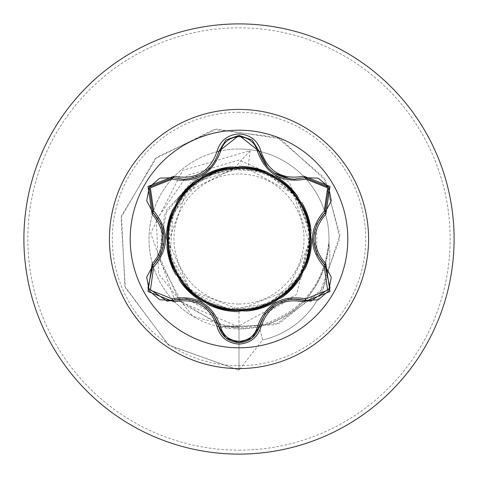 <?xml version="1.0" encoding="UTF-8"?>
<svg xmlns="http://www.w3.org/2000/svg" width="478" height="478" viewBox="0 0 478 478"><rect width="100%" height="100%" fill="white"/><g stroke="black" fill="none" stroke-linecap="round" stroke-linejoin="round"><path stroke-width="0.36" stroke-dasharray="2.39 1.79" d="M239 347.799A108.799 108.799 0 0 1 130.201 239A108.799 108.799 0 0 1 239 130.201A108.799 108.799 0 0 1 347.799 239A108.799 108.799 0 0 1 239 347.799M183.564 179.25C201.919 177.888 213.684 168.585 218.858 151.335L238.994 135.388L259.184 151.317C264.316 168.501 276.075 177.792 294.466 179.196M324.992 265.386L330.083 287.995L310.778 301.188L304.844 300.321M259.184 326.683C256.298 336.5 249.576 341.812 239.024 342.612M173.15 300.28L167.204 301.152L147.905 287.983L152.972 265.362M239 304.026A65.026 65.026 0 0 0 304.026 239A65.026 65.026 0 0 0 239 173.974A65.026 65.026 0 0 0 173.974 239A65.026 65.026 0 0 0 239 304.026M239 308.686A69.686 69.686 0 0 0 308.686 239A69.686 69.686 0 0 0 239 169.314A69.686 69.686 0 0 0 169.314 239A69.686 69.686 0 0 0 239 308.686M317.356 300.106A87.008 87.008 0 0 0 328.906 242.8C324.484 286.232 301.337 314.171 259.458 326.629L239 328.984A89.984 89.984 0 0 0 328.984 239A89.984 89.984 0 0 0 239 149.017A89.984 89.984 0 0 1 328.906 242.8L328.798 242.095C324.126 285.318 300.919 313.108 259.184 325.458L239 327.657L223.202 325.966L239 327.036L174.428 299.204L150.666 233.073L182.656 170.383L250.161 150.666L233.736 168.668L186.354 192.019L168.453 241.671L190.029 289.901L239 309.666L287.403 290.534L309.595 243.445L293.528 193.889L247.873 168.752L238.57 168.698L198.979 181.001L173.132 213.493L170.001 254.888L190.585 290.893L227.869 309.26L269.09 303.644L300.124 276.027L310.563 235.851L296.916 196.566L263.784 171.447L222.33 168.83L186.259 189.569L167.593 226.751L172.444 268.033L199.207 299.933L239 311.937L275.364 302.227L302.042 275.681L311.937 239.37L302.413 202.965L276.003 176.149L239.741 166.069L203.281 175.408L176.34 201.674L166.075 237.889L175.223 274.39L201.363 301.475L237.512 311.919L274.073 302.95L301.277 276.959L311.913 240.846L303.13 204.261L277.27 176.908L241.229 166.099L204.578 174.697L177.111 200.407L166.111 236.413L174.518 273.081L200.103 300.698L236.03 311.877L272.765 303.649L300.495 278.22L311.859 242.328L303.829 205.576L278.519 177.696L242.716 166.159L205.893 174.01L177.912 199.159L166.177 234.937L173.837 271.761L198.86 299.897L234.543 311.799L271.45 304.319L299.682 279.463L311.775 243.804L304.492 206.902L279.755 178.509L244.198 166.248L207.213 173.353L178.73 197.922L166.272 233.461L173.185 270.429L197.635 299.073L233.067 311.692L270.118 304.964L298.846 280.688L311.668 245.28L305.131 208.241L280.968 179.352L245.674 166.368L208.551 172.725L179.579 196.703L166.404 231.985L172.558 269.084L196.428 298.218L231.585 311.56L268.773 305.579L297.985 281.901L311.525 246.75L305.747 209.591L282.169 180.212L247.15 166.523L209.902 172.122L180.451 195.502L166.559 230.516L171.961 267.728L195.233 297.346L230.115 311.393L267.417 306.171L297.101 283.09L311.351 248.219L306.326 210.953L283.352 181.102L248.62 166.703L211.264 171.542L181.347 194.325L166.744 229.046L171.393 266.36L194.062 296.444L228.645 311.196L266.049 306.733L296.193 284.261L311.148 249.683L306.882 212.328L284.518 182.01L250.09 166.912L212.638 170.993L182.267 193.16L166.965 227.588L170.849 264.979L192.903 295.524L227.181 310.969L264.675 307.27L295.261 285.414L310.915 251.147L307.414 213.714L285.665 182.949L251.553 167.151L214.019 170.473L183.211 192.019L167.21 226.124L170.335 263.593L191.768 294.579L225.718 310.718L263.282 307.778L294.311 286.549L310.658 252.599L307.91 215.106L286.794 183.905L253.005 167.419L215.417 169.983L184.179 190.895L167.485 224.672L169.851 262.189L190.65 293.606L224.266 310.431L261.884 308.256L293.331 287.66L310.365 254.051L308.382 216.51L287.899 184.884L254.457 167.718L216.821 169.517L185.165 189.79L167.79 223.226L169.391 260.779L189.551 292.614L222.82 310.12L260.474 308.704L292.333 288.754L310.049 255.497L308.824 217.926L288.987 185.888L255.903 168.047L218.237 169.081L186.175 188.708L168.125 221.78L168.967 259.363L188.475 291.598L221.38 309.774L259.052 309.123L291.311 289.823L309.696 256.937L309.236 219.348L290.056 186.916L257.337 168.405L219.659 168.674L187.209 187.645L168.489 220.346L168.567 257.941L187.418 290.564L219.946 309.403L257.624 309.517L290.271 290.875L309.32 258.365L309.625 220.776L291.102 187.962L258.765 168.794L221.093 168.298L188.26 186.605L168.883 218.918L168.196 256.507L186.378 289.507L218.524 309.003L256.19 309.881L289.208 291.903L308.908 259.793L309.977 222.21L292.13 189.031L260.187 169.206L222.533 167.945L189.33 185.589L169.308 217.502L167.856 255.067L185.362 288.425L217.108 308.573L254.744 310.216L288.126 292.912L308.471 261.209L310.306 223.656L293.134 190.119L261.597 169.654L223.979 167.629L190.423 184.592L169.756 216.086L167.545 253.621L184.371 287.326L215.703 308.113L253.298 310.521L287.021 293.898L308.005 262.613L310.598 225.102L294.113 191.23L263.002 170.126L225.431 167.336L191.541 183.618L170.234 214.688L167.264 252.169L183.403 286.208L214.305 307.629L251.84 310.796L285.898 294.86L307.515 264.011L310.867 226.56L295.075 192.359L264.388 170.628L226.889 167.079L192.67 182.668L170.742 213.296L167.013 250.711L182.453 285.067L212.919 307.115L250.376 311.041L284.757 295.798L306.99 265.398L311.106 228.018L296.013 193.512L265.774 171.154L228.359 166.846L193.823 181.742L171.279 211.909L166.786 249.253L181.526 283.908L211.545 306.571L248.907 311.262L283.591 296.713L306.44 266.778L311.309 229.482L296.928 194.677L267.142 171.71L229.828 166.643L194.994 180.833L171.847 210.541L166.595 247.783L180.624 282.731L210.177 305.998L247.437 311.447L282.414 297.609L305.86 268.14L311.489 230.952L297.818 195.866L268.499 172.295L231.298 166.469L196.183 179.955L172.439 209.179L166.434 246.313L179.746 281.53L208.82 305.4L246.104 311.495L281.405 298.105L305.251 268.797L311.16 231.525L288.939 181.939L239 160.022L187.28 175.408L156.342 219.784L158.606 273.948L192.945 316.311A89.984 89.984 0 0 1 239 149.017A89.984 89.984 0 0 0 149.017 239A89.984 89.984 0 0 0 239 328.984L192.945 316.311M223.202 325.966L239 325.853L296.653 294.424L311.16 231.525M250.161 150.666L247.873 168.752M239 311.937L239 370.157L168.31 344.937L124.907 286.43L121.496 215.859L156.802 157.208L216.773 129.066L280.09 138.734L325.685 180.529L339.762 238.498L319.925 292.416L275.191 324.849L222.168 326.767L178.951 299.957L158.941 255.605L166.714 209.794L197.223 177.72L238.57 168.698M239 327.036L239 370.157L168.824 345.319L125.326 287.589L121.071 217.604L155.087 158.78L214.001 129.496L277.138 137.365L323.773 177.404L339.918 234.459L322.489 288.873L279.57 323.224L226.966 327.908L182.459 303.733L159.783 260.874L164.42 214.777L192.449 180.642L232.637 168.405L238.295 168.638M233.736 168.668L232.637 168.405M317.35 300.118A87.008 87.008 0 0 1 262.577 339.995L239 370.157L262.577 339.995L259.184 325.458M328.798 242.095A87.008 87.008 0 0 1 262.577 339.995L259.458 326.629M212.806 313.556L186.964 298.911M225.915 337.94L218.858 326.665M290.528 299.019L265.266 313.562M316.669 224.409L316.902 254.111M304.844 177.679L328.721 187.167L324.992 212.614M152.972 212.638L149.25 187.221L173.15 177.72M161.253 253.615L161.295 224.463M239 450.162A211.162 211.162 0 0 0 450.162 239A211.162 211.162 0 0 0 239 27.838A211.162 211.162 0 0 0 27.838 239A211.162 211.162 0 0 0 239 450.162M239 112.288A126.712 126.712 0 0 0 112.288 239A126.712 126.712 0 0 0 239 365.712A126.712 126.712 0 0 0 365.712 239A126.712 126.712 0 0 0 239 112.288M239 328.984A89.984 89.984 0 0 0 328.984 239A89.984 89.984 0 0 0 239 149.017M202.26 303.942L212.788 313.544M187.675 298.983L201.71 303.614M276.368 303.644L290.463 299.025M265.326 313.484L276.344 303.655M313.61 238.343L316.657 224.427M316.609 253.46L313.604 238.988M273.936 172.821L267.74 167.437M201.668 174.41L187.549 179.029M212.77 164.492L203.909 173.006M164.33 239.036L161.283 253.555M161.331 224.558L164.33 239.012"/><path stroke-width="0.72" d="M239 347.799A108.799 108.799 0 0 1 130.201 239A108.799 108.799 0 0 1 239 130.201A108.799 108.799 0 0 1 347.799 239A108.799 108.799 0 0 1 239 347.799M303.918 301.851C282.498 297.836 268.188 306.099 260.976 326.647C257.779 337.438 250.46 343.252 239 344.076C227.552 343.228 220.239 337.408 217.066 326.623C209.842 306.034 195.514 297.758 174.082 301.809L147.995 291.514L152.112 263.79C166.296 247.251 166.296 230.725 152.112 214.21L148.007 186.462L174.082 176.191C195.532 180.23 209.854 171.961 217.066 151.377C220.244 140.586 227.552 134.772 239 133.924C250.46 134.754 257.785 140.562 260.976 151.353C268.2 171.913 282.516 180.176 303.918 176.149L329.999 186.468L325.853 214.186C311.632 230.737 311.632 247.281 325.853 263.814L329.987 291.556L303.918 301.851A1.966 0.454 -73.4 0 1 304.844 300.321L290.528 299.019M172.086 179.16A1.966 0.615 106.7 0 1 173.15 177.72L183.564 179.25L173.15 177.72L149.267 187.191L152.972 212.638A1.966 0.615 133.4 0 1 153.683 210.995C169.415 229.703 169.415 248.375 153.683 267.005L150.391 290.164L172.086 298.84C196.189 294.55 212.369 303.889 220.633 326.868C223.256 335.753 229.38 340.569 239 341.322C248.638 340.593 254.774 335.783 257.409 326.886C265.744 303.912 281.912 294.573 305.908 298.887L327.615 290.158L324.281 267.029C308.513 248.303 308.513 229.619 324.281 210.971L327.597 187.812L305.908 179.113C281.841 183.385 265.672 174.052 257.409 151.114C254.768 142.217 248.632 137.407 239 136.678C229.38 137.431 223.256 142.247 220.633 151.132C212.304 174.147 196.117 183.492 172.086 179.16L150.373 187.866L153.683 210.995M305.908 179.113A1.966 0.615 73.4 0 0 304.844 177.679L294.466 179.196C276.224 177.947 264.465 168.656 259.184 151.317L239.024 135.388L218.858 151.335C213.618 168.674 201.853 177.977 183.564 179.25M161.295 224.463L152.972 212.638C167.963 230.205 167.963 247.777 152.972 265.362L147.911 287.995L167.204 301.152L173.15 300.28C195.89 296.055 211.127 304.85 218.858 326.665C221.78 336.524 228.502 341.842 239.024 342.612C249.534 341.848 256.25 336.536 259.184 326.683C266.903 304.922 282.122 296.133 304.844 300.321L310.778 301.188L330.065 288.037L324.992 265.386C309.965 247.807 309.965 230.211 324.992 212.614L316.669 224.409M239 23.9A215.1 215.1 0 0 1 454.1 239A215.1 215.1 0 0 1 239 454.1A215.1 215.1 0 0 0 454.1 239A215.1 215.1 0 0 0 239 23.9A215.1 215.1 0 0 0 23.9 239A215.1 215.1 0 0 0 239 454.1A215.1 215.1 0 0 1 23.9 239A215.1 215.1 0 0 1 239 23.9A215.1 215.1 0 0 1 454.1 239A215.1 215.1 0 0 1 239 454.1A215.1 215.1 0 0 1 23.9 239A215.1 215.1 0 0 1 239 23.9M152.112 263.79A1.966 0.454 46.6 0 1 152.972 265.362A1.966 0.615 -133.4 0 0 153.683 267.005M186.964 298.911L173.15 300.28A1.966 0.615 73.3 0 1 172.086 298.84M217.066 326.623A1.966 0.454 -13.3 0 1 218.858 326.665L212.806 313.556M225.831 337.874L218.858 326.665A1.966 0.615 166.7 0 0 220.633 326.868M251.942 338.095L239 342.612L225.915 337.94M265.266 313.562L259.184 326.683A1.966 0.615 13.4 0 1 257.409 326.886M318.037 299.873L304.844 300.321A1.966 0.615 106.6 0 0 305.908 298.887M324.281 267.029A1.966 0.615 133.3 0 0 324.992 265.386A1.966 0.454 -46.7 0 1 325.853 263.814M324.281 210.971A1.966 0.615 -133.3 0 1 324.992 212.614L328.733 187.191L304.844 177.679A1.966 0.454 -106.6 0 1 303.918 176.149M316.902 254.111L324.992 265.386L331.224 277.115M257.409 151.114A1.966 0.615 166.6 0 1 259.184 151.317A1.966 0.454 -13.4 0 0 260.976 151.353M294.466 179.196L304.844 177.679L318.115 178.157M220.633 151.132A1.966 0.615 13.3 0 0 218.858 151.335A1.966 0.454 -166.7 0 1 217.066 151.377M146.764 277.013L152.972 265.362L161.253 253.615M174.082 301.809A1.966 0.454 -106.7 0 0 173.15 300.28L159.879 299.814M260.976 326.647A1.966 0.454 -166.6 0 0 259.184 326.683L252.139 337.94M331.212 200.969L324.992 212.614A1.966 0.454 46.7 0 0 325.853 214.186M159.957 178.157L173.15 177.72A1.966 0.454 -73.3 0 0 174.082 176.191M152.112 214.21A1.966 0.454 -46.6 0 0 152.972 212.638L146.746 200.909M239 109.42A129.58 129.58 0 0 1 368.58 239A129.58 129.58 0 0 1 239 368.58A129.58 129.58 0 0 1 109.42 239A129.58 129.58 0 0 1 239 109.42M201.71 303.614L202.26 303.942M313.604 238.988L313.61 238.343M290.427 178.969L273.936 172.821M267.74 167.437L259.184 151.317L259.703 153.265M203.909 173.006L201.668 174.41M159.652 299.724L149.256 290.785L146.71 277.324M239 342.612L226.07 338.071M331.266 277.354L328.721 290.827L318.33 299.76M318.348 178.246L328.733 187.191L331.26 200.658M226.082 139.923L239.024 135.388L251.954 139.917M252.199 140.114L259.184 151.317M218.374 153.157L218.858 151.335L225.891 140.072M146.71 200.664L149.267 187.191L159.664 178.27"/></g></svg>
